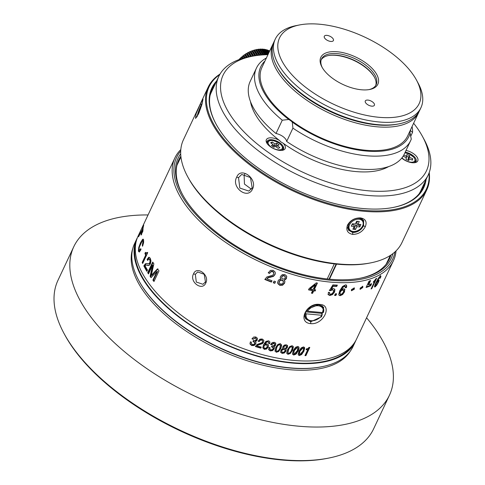<?xml version="1.0" encoding="UTF-8"?>
<svg xmlns="http://www.w3.org/2000/svg" width="485" height="485" viewBox="0 0 485 485"><rect width="100%" height="100%" fill="white"/><g stroke="black" fill="none" stroke-linecap="round" stroke-linejoin="round"><path stroke-width="0.73" d="M328.254 55.569A30.858 14.805 -154.8 0 1 336.063 55.357A30.858 14.805 -154.8 0 1 373.935 76.381A30.858 14.805 -154.8 0 1 374.505 77.333M321.209 59.794A30.191 14.477 -154.8 0 1 328.594 55.502A30.191 14.477 -154.8 0 1 336.566 55.223A30.191 14.477 -154.8 0 1 373.62 75.799A30.191 14.477 -154.8 0 1 374.341 77.03A30.191 14.477 -154.8 0 1 375.736 85.457M376.002 73.241A31.531 15.126 25.2 0 0 337.311 51.756A31.531 15.126 25.2 0 0 321.937 67.003A31.531 15.126 25.2 0 0 361.392 89.773A31.531 15.126 25.2 0 0 369.722 89.482A31.531 15.126 25.2 0 0 376.002 73.241M369.018 89.61A30.191 14.477 25.2 0 0 376.166 84.681A30.191 14.477 25.2 0 0 374.371 74.199A30.191 14.477 25.2 0 0 337.317 53.629A30.191 14.477 25.2 0 0 321.531 58.976A30.191 14.477 25.2 0 0 322.289 67.621M319.888 24.25A77.151 37.005 -154.8 0 1 414.566 76.824A77.151 37.005 -154.8 0 1 416.421 79.97A77.151 37.005 -154.8 0 1 378.815 117.279A77.151 37.005 -154.8 0 1 290.182 72.805A77.151 37.005 -154.8 0 1 299.506 24.953A77.151 37.005 -154.8 0 1 319.888 24.25M275.256 39.152L274.001 41.813A80.504 38.612 25.2 0 0 276.856 66.487L277.523 67.712A79.164 37.969 25.2 0 0 376.572 124.881A79.164 37.969 25.2 0 0 397.488 124.16L398.852 123.893A80.504 38.612 25.2 0 0 419.689 110.368L420.938 107.706A80.504 38.612 -154.8 0 1 378.84 121.959A80.504 38.612 -154.8 0 1 300.894 89.41A80.504 38.612 -154.8 0 1 275.256 39.152A80.504 38.612 -154.8 0 1 296.086 25.626L299.506 24.953M276.856 66.487A80.504 38.612 25.2 0 0 377.585 124.627A80.504 38.612 25.2 0 0 398.852 123.893M416.421 79.97L418.082 83.032A80.504 38.612 -154.8 0 1 420.938 107.706M326.932 35.375A5.032 2.413 25.2 0 0 324.301 36.266A5.032 2.413 25.2 0 0 325.902 39.406A5.032 2.413 25.2 0 0 330.776 41.437A5.032 2.413 25.2 0 0 333.407 40.546A5.032 2.413 25.2 0 0 331.807 37.406A5.032 2.413 25.2 0 0 326.932 35.375M367.927 100.086A5.032 2.413 25.2 0 0 365.296 100.977A5.032 2.413 25.2 0 0 366.896 104.117A5.032 2.413 25.2 0 0 371.765 106.154A5.032 2.413 25.2 0 0 374.396 105.263A5.032 2.413 25.2 0 0 372.795 102.123A5.032 2.413 25.2 0 0 367.927 100.086M321.919 315.292A9.391 6.578 -32.4 0 1 319.706 317.73A9.391 6.578 -32.4 0 1 316.669 319.651A9.391 6.578 -32.4 0 1 311.224 320.694A9.391 6.578 -32.4 0 1 306.296 313.843L321.919 315.292L322.234 314.941A10.064 7.051 -32.4 0 1 319.803 317.645L319.706 317.73M316.669 319.651L316.553 319.706A10.064 7.051 -32.4 0 1 310.715 320.821A10.064 7.051 -32.4 0 1 305.974 318.215A10.064 7.051 -32.4 0 1 305.459 313.383L306.296 313.843M306.714 310.721A10.064 7.051 -32.4 0 1 315.244 305.023A10.064 7.051 -32.4 0 1 322.98 307.448A10.064 7.051 -32.4 0 1 323.489 312.279L323.174 312.631L307.545 311.176L306.453 310.303M305.501 311.867L321.209 313.322A10.064 7.051 -32.4 0 0 321.713 312.492M322.234 314.941L321.209 313.322M305.095 312.813L305.459 313.383M307.545 311.176A9.391 6.578 -32.4 0 1 318.239 305.78A9.391 6.578 -32.4 0 1 323.174 312.631M216.649 80.965A117.067 56.151 25.2 0 0 215.983 123.942A117.067 56.151 25.2 0 0 218.79 128.713A117.067 56.151 25.2 0 0 362.459 208.489A117.067 56.151 25.2 0 0 393.383 207.422A117.067 56.151 25.2 0 0 426.079 179.511M429.001 173.121A120.086 57.6 -154.8 0 1 363.611 210.308A120.086 57.6 -154.8 0 1 216.243 128.476A120.086 57.6 -154.8 0 1 219.711 74.635M429.231 172.502A120.759 57.921 -154.8 0 1 426.77 189.859A120.759 57.921 -154.8 0 1 363.617 211.242A120.759 57.921 -154.8 0 1 215.425 128.955A120.759 57.921 -154.8 0 1 208.241 87.027A120.759 57.921 -154.8 0 1 220.038 74.066M208.241 87.027L183.427 139.759A120.759 57.921 25.2 0 0 187.713 176.764L188.38 177.989A119.419 57.279 25.2 0 0 191.242 182.857A119.419 57.279 25.2 0 0 337.79 264.234A119.419 57.279 25.2 0 0 369.34 263.143L370.704 262.876A120.759 57.921 25.2 0 0 401.956 242.591L426.77 189.859M187.713 176.764A120.759 57.921 25.2 0 0 190.611 181.687A120.759 57.921 25.2 0 0 338.803 263.973A120.759 57.921 25.2 0 0 370.704 262.876M352.716 234.413C358.348 234.279 362.544 231.709 365.314 226.707C367.206 221.784 365.599 218.85 360.488 217.898C354.735 217.85 350.419 220.232 347.533 225.052C345.757 230.157 347.484 233.279 352.716 234.413L352.704 232.539L348.357 230.072L348.26 224.361C350.77 220.172 354.511 218.104 359.47 218.159L363.659 220.378L363.574 225.786C361.167 230.157 357.548 232.406 352.704 232.539M236.71 177.128C230.86 187.392 247.871 200.117 252.558 188.938C257.875 178.904 240.863 166.179 236.71 177.128L238.535 177.637L241.688 174.442L250.472 177.565L252.182 187.804L248.86 191.072L239.808 188.071L238.535 177.637M198.48 113.987L201.887 104.614L203.033 99.146L200.414 103.832L196.049 113.933L195.528 118.437L198.48 113.987M244.81 174.048L244.119 175.224L244.452 184.076L251.345 189.156M362.356 219.081A9.057 6.341 -32.4 0 1 362.404 219.65M348.236 228.623A9.057 6.341 -32.4 0 1 347.666 228.283M252.558 188.938L252.182 187.804M196.801 117.049L198.165 112.526M422.005 188.156A116.4 55.83 -154.8 0 1 421.265 190.847M210.981 91.895A116.4 55.83 -154.8 0 1 212.582 89.61M215.34 83.753A116.4 55.83 25.2 0 0 212.181 88.882A116.4 55.83 25.2 0 0 216.152 124.245M393.044 207.489A116.4 55.83 25.2 0 0 422.823 187.998A116.4 55.83 25.2 0 0 424.763 182.299M201.287 106.609L201.299 105.578L198.523 112.484L198.238 113.975L199.426 111.829M198.523 112.484L198.856 112.665M199.826 109.713L200.196 109.822M200.79 108.131L200.147 108.034M356.814 226.695L359.767 226.974L360.919 224.519L357.972 224.246L359.276 221.475L356.663 221.233L355.359 224.003L352.413 223.724L351.255 226.18L354.202 226.453L352.904 229.223L355.517 229.466L356.814 226.695L355.796 225.016L359.197 225.331L359.634 224.397M359.767 226.974L359.197 225.331M353.419 228.126L354.292 228.211L355.796 225.016M354.292 228.211L355.517 229.466M354.202 226.453L354.092 224.858L351.977 224.658M357.972 224.246L356.548 223.415L357.536 221.312M260.985 55.047L257.389 49.379A23.48 16.448 147.6 0 0 256.45 49.543A83.099 50.167 -74.3 0 0 255.983 50.022A22.807 15.981 147.6 0 0 255.747 50.07A83.099 2.304 56.1 0 0 255.504 49.749A23.48 16.448 147.6 0 0 254.558 49.985A83.099 47.215 -79.7 0 0 254.14 50.47A22.807 15.981 147.6 0 0 253.904 50.537A83.099 7.463 52.6 0 0 253.613 50.258A23.48 16.448 147.6 0 0 252.667 50.561A83.099 43.911 -84.7 0 0 252.309 51.052A22.807 15.981 147.6 0 0 252.073 51.137A83.099 12.561 49 0 0 251.727 50.895A23.48 16.448 147.6 0 0 250.787 51.264A83.099 40.273 -89.4 0 0 250.484 51.762A22.807 15.981 147.6 0 0 250.254 51.865A83.099 17.563 45.4 0 0 249.86 51.665A23.48 16.448 147.6 0 0 248.938 52.095A83.099 36.32 -93.9 0 0 248.696 52.592A22.807 15.981 147.6 0 0 248.472 52.707A83.099 22.431 41.7 0 0 248.029 52.562A23.48 16.448 147.6 0 0 247.132 53.047A83.099 32.101 -98.1 0 0 246.95 53.538A22.807 15.981 147.6 0 0 246.732 53.665A83.099 27.136 37.8 0 0 246.253 53.568A23.48 16.448 147.6 0 0 245.386 54.114A83.099 27.633 -102.1 0 0 245.264 54.593A22.807 15.981 147.6 0 0 245.052 54.732A83.099 31.628 33.8 0 0 244.537 54.684A23.48 16.448 147.6 0 0 243.7 55.278A83.099 22.953 -106 0 0 243.646 55.745A22.807 15.981 147.6 0 0 243.44 55.896A83.099 35.878 29.6 0 0 242.894 55.902A23.48 16.448 147.6 0 0 242.106 56.545A83.099 18.103 -109.7 0 0 242.106 56.987A22.807 15.981 147.6 0 0 241.918 57.151A83.099 39.855 25.2 0 0 241.342 57.206A23.48 16.448 147.6 0 0 240.602 57.891A83.099 13.107 -113.3 0 0 240.663 58.309A22.807 15.981 147.6 0 0 240.487 58.485A83.099 43.529 20.5 0 0 239.887 58.594A23.48 16.448 147.6 0 0 239.202 59.316A83.099 8.021 -116.9 0 0 239.269 59.528M262.9 54.902L259.257 49.149A23.48 16.448 147.6 0 0 258.329 49.246A83.099 52.732 -68.7 0 0 257.808 49.7A22.807 15.981 147.6 0 0 257.614 49.731M264.719 54.799L261.082 49.058A23.48 16.448 147.6 0 0 260.172 49.088A83.099 54.896 -62.6 0 0 259.608 49.525A22.807 15.981 147.6 0 0 259.499 49.531M266.417 54.732L262.858 49.112A23.48 16.448 147.6 0 0 261.979 49.07A83.099 56.642 -56.2 0 0 261.373 49.482A22.807 15.981 147.6 0 0 261.348 49.482M240.257 59.182L239.887 58.594M240.487 58.485L240.809 59M241.051 58.921L240.663 58.309M240.602 57.891L241.215 58.867M242.197 58.558L241.342 57.206M241.918 57.151L242.712 58.406M242.961 58.333L242.106 56.987M242.106 56.545L243.197 58.267M244.216 57.988L242.894 55.902M243.44 55.896L244.689 57.86M244.943 57.8L243.646 55.745M243.7 55.278L245.246 57.721M246.295 57.466L244.537 54.684M245.052 54.732L246.719 57.369M246.986 57.309L245.264 54.593M245.386 54.114L247.356 57.23M248.429 57.006L246.253 53.568M246.732 53.665L248.799 56.933M249.066 56.878L246.95 53.538M247.132 53.047L249.508 56.794M250.581 56.581L248.029 52.562M248.472 52.707L250.884 56.521M251.151 56.472L248.696 52.592M248.938 52.095L251.648 56.375M252.709 56.169L249.86 51.665M250.254 51.865L252.952 56.121M253.218 56.072L250.484 51.762M250.787 51.264L253.77 55.975M254.831 55.799L251.727 50.895M252.073 51.137L255.007 55.769M255.268 55.733L252.309 51.052M252.667 50.561L255.886 55.636M256.929 55.49L253.613 50.258M253.904 50.537L257.032 55.478M257.292 55.442L254.14 50.47M254.558 49.985L257.965 55.363M258.984 55.242L255.504 49.749M255.747 50.07L259.02 55.242M259.269 55.211L255.983 50.022M256.45 49.543L259.99 55.138M261.185 55.029L257.808 49.7M258.329 49.246L261.955 54.969M263.009 54.896L259.608 49.525M260.172 49.088L263.822 54.847M264.737 54.799L261.373 49.482M261.979 49.07L265.586 54.763M267.956 54.653L264.574 49.306A23.48 16.448 147.6 0 0 263.725 49.191A83.099 57.957 -49.5 0 0 263.131 49.543M268.569 53.362L266.21 49.646A23.48 16.448 147.6 0 0 265.404 49.458A83.099 58.831 -42.6 0 0 264.852 49.743M269.096 52.228L267.762 50.119A23.48 16.448 147.6 0 0 266.999 49.864A83.099 59.255 -35.5 0 0 266.495 50.088M269.551 51.271L269.211 50.731A23.48 16.448 147.6 0 0 268.502 50.41A83.099 59.231 -28.4 0 0 268.047 50.573M263.725 49.191L267.217 54.708M265.404 49.458L268.272 53.987M266.999 49.864L268.842 52.774M268.502 50.41L269.333 51.725M401.75 158.086A10.397 4.989 25.2 0 0 415.087 162.633A10.397 4.989 25.2 0 0 417.967 160.299A10.397 4.989 25.2 0 0 417.161 157.273A10.397 4.989 25.2 0 0 406.024 150.429M414.342 162.736A9.057 4.347 25.2 0 0 416.063 161.378A9.057 4.347 25.2 0 0 416.227 160.868A9.057 4.347 25.2 0 0 415.524 158.231A9.057 4.347 25.2 0 0 405.211 152.163M283.088 143.166L281.082 142.05L279.366 140.389A10.397 4.989 25.2 0 0 269.036 137.964A10.397 4.989 25.2 0 0 266.72 142.893A10.397 4.989 25.2 0 0 270.133 146.561A10.397 4.989 25.2 0 0 282.482 150.308A10.397 4.989 25.2 0 0 284.549 144.948A10.397 4.989 25.2 0 0 283.088 143.166A80.504 38.612 25.2 0 0 355.517 171.532A80.504 38.612 25.2 0 0 388.624 166.591M281.736 150.417A9.057 4.347 25.2 0 0 283.458 149.059A9.057 4.347 25.2 0 0 282.919 145.912A9.057 4.347 25.2 0 0 280.16 143.087A9.057 4.347 25.2 0 0 267.065 141.341A9.057 4.347 25.2 0 0 267.114 143.536M419.119 193.812A115.727 55.508 25.2 0 0 420.713 190.908L428.231 174.933A115.727 55.508 -154.8 0 1 367.715 195.425A115.727 55.508 -154.8 0 1 255.668 148.634A115.727 55.508 -154.8 0 1 218.808 76.381A115.727 55.508 -154.8 0 1 248.75 56.945L252.176 56.272A112.374 53.896 -154.8 0 1 267.938 54.69M413.626 123.245A112.374 53.896 -154.8 0 1 419.761 131.823A112.374 53.896 -154.8 0 1 422.459 136.4A112.374 53.896 -154.8 0 1 367.685 190.738A112.374 53.896 -154.8 0 1 238.59 125.967A112.374 53.896 -154.8 0 1 252.176 56.272M410.656 129.562A81.85 39.255 -154.8 0 1 410.528 130.792A9.057 4.347 25.2 0 0 410.201 131.296A9.057 4.347 25.2 0 0 410.037 131.805A9.057 4.347 25.2 0 0 410.098 133.035L411.268 139.134A85.202 40.867 -154.8 0 1 410.637 140.626A85.202 40.867 -154.8 0 1 292.922 128.137L292.273 122.087A9.057 4.347 25.2 0 0 290.691 120.716A9.057 4.347 25.2 0 0 288.775 119.48L282.27 120.201L276.007 133.52A9.057 4.347 -154.8 0 1 283.167 136.691A9.057 4.347 -154.8 0 1 286.659 141.456A85.202 40.867 25.2 0 0 404.369 153.945L410.637 140.626M282.27 120.201A85.202 40.867 -154.8 0 1 256.45 68.076A85.202 40.867 -154.8 0 1 266.398 57.97M256.45 68.076L250.187 81.389A85.202 40.867 25.2 0 0 276.007 133.52M292.922 128.137L286.659 141.456M288.775 119.48A81.85 39.255 -154.8 0 1 264.968 61.007M410.098 133.035A81.85 39.255 -154.8 0 1 292.273 122.087M273 43.941L261.955 67.409A80.504 38.612 25.2 0 0 266.744 95.363A80.504 38.612 25.2 0 0 342.337 145.706A80.504 38.612 25.2 0 0 407.642 135.964L418.682 112.496A80.504 38.612 -154.8 0 1 353.383 122.238A80.504 38.612 -154.8 0 1 277.79 71.895A80.504 38.612 -154.8 0 1 273 43.941A80.504 38.612 -154.8 0 1 273.534 42.892M412.086 126.524A85.202 40.867 -154.8 0 1 412.565 132.308L410.528 130.792M412.565 132.308L410.607 136.479M250.478 101.583A80.504 38.612 25.2 0 0 279.366 140.389M422.459 136.4L424.12 139.462A115.727 55.508 -154.8 0 1 428.231 174.933M218.808 76.381L211.284 92.362A115.727 55.508 25.2 0 0 210.066 95.442M398.161 124.021A79.164 37.969 -154.8 0 1 279.421 70.937M419.149 111.417A80.504 38.612 -154.8 0 1 418.682 112.496M334.317 263.87L327.217 278.954M329.479 279.184L336.572 264.113M390.358 255.419L386.108 264.258M336.141 264.07L329.048 279.148M277.262 145.706L279.148 144.894L276.82 143.16L274.934 143.972L272.309 142.014L270.636 142.736L273.261 144.694L271.376 145.506L273.704 147.24L275.589 146.428L278.214 148.386L279.887 147.664L277.262 145.706L276.123 146.828M277.311 145.682L276.474 145.057L276.82 143.16M273.261 144.694L273.207 146.47L272.861 146.615M272.309 142.014L271.485 143.372M274.934 143.972L274.298 145.997L273.243 145.215M276.474 145.057L274.298 145.997M403.12 156.206L406.297 157.698L405.975 159.377L408.831 160.523L409.152 158.837L412.371 160.129L412.656 158.631L409.437 157.346L409.758 155.661L406.903 154.521L406.582 156.206L403.787 155.085M406.582 156.206L406.224 158.237M409.758 155.661L408.509 157.061L406.648 156.315L406.278 158.262M406.648 156.315L406.903 154.521M409.437 157.346L408.14 159.007L408.509 157.061M408.728 159.244L408.14 159.007M412.062 160.001L412.656 158.631M409.152 158.837L407.915 160.153M406.297 157.698L406.06 159.413M73.775 246.726L57.982 280.281A174.43 83.662 25.2 0 0 64.178 333.741L64.838 334.965A173.084 83.02 25.2 0 0 281.409 459.968A173.084 83.02 25.2 0 0 327.132 458.392L328.497 458.119A174.43 83.662 25.2 0 0 373.638 428.819L389.425 395.263A174.43 83.662 -154.8 0 1 298.208 426.157A174.43 83.662 -154.8 0 1 84.147 307.296A174.43 83.662 -154.8 0 1 73.775 246.726A174.43 83.662 -154.8 0 1 148.04 214.952M64.178 333.741A174.43 83.662 25.2 0 0 282.422 459.713A174.43 83.662 25.2 0 0 328.497 458.119M366.569 317.784A174.43 83.662 -154.8 0 1 379.052 334.692A174.43 83.662 -154.8 0 1 389.425 395.263M350.34 351.067A120.425 57.757 -154.8 0 1 251.133 361.968A120.425 57.757 -154.8 0 1 141.08 287.569A120.425 57.757 -154.8 0 1 132.738 248.672M419.64 193.169A115.727 55.508 25.2 0 0 419.962 192.509L420.21 191.975A115.727 55.508 -154.8 0 1 419.555 193.272M210.205 94.757A115.727 55.508 -154.8 0 1 210.787 93.429L210.532 93.963A115.727 55.508 25.2 0 0 210.235 94.63M210.787 93.429A115.727 55.508 -154.8 0 1 211.042 92.896M420.453 191.442A115.727 55.508 -154.8 0 1 420.21 191.975M136.806 238.826L134.551 243.622A120.759 57.921 25.2 0 0 138.837 280.633L139.171 281.245A120.086 57.6 25.2 0 0 289.424 367.969A120.086 57.6 25.2 0 0 321.149 366.878L321.828 366.739A120.759 57.921 25.2 0 0 353.08 346.454L355.335 341.664A120.759 57.921 -154.8 0 1 292.182 363.047A120.759 57.921 -154.8 0 1 175.267 314.225A120.759 57.921 -154.8 0 1 136.806 238.826A120.759 57.921 -154.8 0 1 137.467 237.517M138.837 280.633A120.759 57.921 25.2 0 0 289.927 367.842A120.759 57.921 25.2 0 0 321.828 366.739M355.923 340.312A120.759 57.921 -154.8 0 1 355.335 341.664M135.733 243.676A120.086 57.6 25.2 0 0 144.554 280.815A120.086 57.6 25.2 0 0 252.649 354.499A120.086 57.6 25.2 0 0 352.28 345.575M143.881 223.834L143.863 223.827A120.759 57.921 -154.8 0 1 144.003 223.524L138.055 236.165A120.759 57.921 25.2 0 0 176.522 311.558A120.759 57.921 25.2 0 0 293.437 360.385A120.759 57.921 25.2 0 0 356.59 338.997L393.432 260.7A120.759 57.921 -154.8 0 1 330.285 282.088A120.759 57.921 -154.8 0 1 213.364 233.261A120.759 57.921 -154.8 0 1 174.903 157.867A120.759 57.921 -154.8 0 1 180.808 149.586M319.754 304.459C306.465 302.228 296.887 322.567 310.733 323.634C323.507 325.047 333.086 304.707 319.754 304.459L318.742 304.713L323.695 307.326L321.561 316.753L310.721 321.755L305.562 318.809L304.756 314.025L307.496 309.072L318.742 304.713M296.032 354.123L298.275 350.831L299.039 348.479L298.833 347.011L297.802 346.429L295.51 347.321L293.334 350.449L292.485 353.717L292.697 354.414L293.758 355.026L296.032 354.123L295.777 353.723L293.51 354.626L292.594 354.202M269.539 273.394A120.759 57.921 -154.8 0 1 268.229 272.861L270.436 270.357L273.243 270.345L275.134 272.061L275.316 273.407L274.94 274.668L273.413 276.414L267.999 277.832L266.841 278.742A120.759 57.921 25.2 0 0 272.03 280.773L271.418 282.076A120.759 57.921 -154.8 0 1 264.822 279.469L266.817 277.002L272.649 275.274L273.607 274.189L273.77 272.346L272.703 271.327L271.024 271.394L269.539 273.394L270.963 271.721L272.649 271.655L273.722 272.673L273.819 273.516M274.073 281.1L273.291 282.773A120.759 57.921 -154.8 0 0 274.765 283.313L275.547 281.639A120.759 57.921 -154.8 0 1 274.073 281.1M279.087 279.627L278.008 281.009L277.838 283.634L279.784 285.325L282.561 285.222L284.562 283.21L284.895 281.561L284.155 280.142L285.58 279.554L286.489 278.335L286.623 276.056L284.84 274.577L282.331 274.613L280.572 276.347L280.245 277.747L280.809 279.02L279.087 279.627M317.402 283.058A120.759 57.921 -154.8 0 1 316.275 282.87L309.139 288.563L308.521 289.872A120.759 57.921 -154.8 0 0 312.625 290.624L311.431 293.164A120.759 57.921 -154.8 0 0 312.558 293.352L313.753 290.812A120.759 57.921 -154.8 0 0 315.123 291.03L315.662 289.878A120.759 57.921 -154.8 0 1 314.298 289.654L317.402 283.058M205.804 282.991C209.987 275.207 196.752 265.356 193.539 273.849C189.035 281.773 202.263 291.624 205.804 282.991L205.446 281.876L203.003 284.289L196.31 282.058L195.34 274.34L197.686 271.97L204.215 274.274L205.446 281.876M143.863 223.827L140.426 231.139A120.759 57.921 -154.8 0 0 140.147 231.769L144.991 221.475A120.759 57.921 -154.8 0 1 145.203 220.984L144.894 221.669M144.003 223.524A120.759 57.921 -154.8 0 1 144.378 222.76L174.903 157.867M139.953 232.764A120.759 57.921 -154.8 0 1 140.195 232.024L139.407 233.697A120.759 57.921 -154.8 0 0 139.165 234.431L139.953 232.764M143.718 225.137A120.759 57.921 25.2 0 0 142.99 228.665L138.534 236.813A120.759 57.921 -154.8 0 1 138.71 236.08L142.499 229.193A120.759 57.921 -154.8 0 1 143.105 226.44L143.718 225.137M142.96 229.987A120.759 57.921 -154.8 0 1 143.045 229.205L141.19 233.23A120.759 57.921 -154.8 0 0 141.135 233.77L142.96 229.987M142.875 231.242A120.759 57.921 -154.8 0 1 142.923 230.448L141.074 234.473A120.759 57.921 -154.8 0 0 141.044 235.025L142.875 231.242M142.069 241.124L143.19 239.56L142.572 239.372L143.178 239.117L143.639 239.966L143.566 242.833L142.548 246.271A120.759 57.921 -154.8 0 1 142.323 245.325L142.996 241.318L142.208 240.972L143.305 240.93M142.572 239.372L140.517 242.749L138.752 247.459L138.401 251.036L138.898 251.842L139.759 251.394L140.989 249.581A120.759 57.921 -154.8 0 1 140.765 248.641L139.589 250.151L139.037 249.654L139.322 247.083L142.208 240.972M140.201 250.321L139.347 250.187L140.201 250.321L140.965 249.484M142.942 262.876A120.086 57.6 -154.8 0 1 142.808 262.579L146.246 255.268L145.652 255.158L142.208 262.47A120.759 57.921 -154.8 0 0 142.657 263.47L147.501 253.182A120.759 57.921 -154.8 0 1 147.149 252.4L146.167 253.255L146.828 253.37L147.743 252.509M146.828 253.37L145.439 252.358L144.93 253.449A120.759 57.921 -154.8 0 0 145.652 255.158M149.635 259.038L148.762 258.996L147.64 260.451A120.759 57.921 -154.8 0 1 147.094 259.396L148.798 257.232L150.283 258.196L150.993 260.936L150.368 263.943L149.131 265.41L146.949 265.143M148.762 258.996L149.677 259.511L150.059 261.112L149.689 262.858L148.919 263.767L145.421 263.713L143.839 265.907A120.759 57.921 -154.8 0 0 146.864 271.345L147.476 270.042A120.759 57.921 25.2 0 1 145.033 265.738L145.839 265.077M152.569 265.265L148.495 273.928A120.759 57.921 -154.8 0 1 147.701 272.691L152.714 262.039A120.759 57.921 25.2 0 0 153.866 263.822L151.29 275.413L157.461 268.89A120.759 57.921 25.2 0 0 158.989 270.866L153.975 281.518A120.759 57.921 -154.8 0 1 152.902 280.136L156.988 271.448L151.035 277.62A120.759 57.921 -154.8 0 1 150.107 276.317L152.569 265.265L153.133 265.313L150.659 276.347L150.107 276.317M256.08 339.415L256.141 338.342L256.098 339.767L255.213 340.603L253.503 340.385L253.018 341.428L254.746 342.665L254.661 343.55L253.703 344.489L252.309 344.538L251.23 343.216L251.454 342.192A120.759 57.921 -154.8 0 1 250.363 341.816L250.108 344.162L251.751 345.556L254.128 345.502L255.747 343.883L256.019 342.695L255.213 341.41L256.456 341.034L257.226 340.027L257.329 338.178L255.856 336.978L253.679 337.039L251.97 338.882A120.759 57.921 -154.8 0 0 253.055 339.257L255.346 338.015L256.238 338.724L255.334 337.663L253.055 339.257M254.637 343.198L254.255 341.652L253.006 341.076M259.202 341.573A120.759 57.921 -154.8 0 1 258.123 341.234L259.905 339.173L262.191 338.997L263.731 340.215L263.579 342.24L262.355 343.677L257.971 345.09L257.038 345.86A120.759 57.921 25.2 0 0 261.257 347.127L260.766 348.169A120.759 57.921 -154.8 0 1 255.395 346.539L257.008 344.52L261.73 342.84L262.506 341.949L262.537 340.409L261.67 339.682L260.306 339.833L259.202 341.573L260.342 340.197L261.718 340.046L262.591 340.773L262.537 340.409M263.87 340.682L263.731 340.215M269.805 341.87L269.66 343.677A120.759 57.921 -154.8 0 1 268.611 343.398L268.563 342.167L267.811 341.446L266.92 341.507L264.664 343.932L264.737 344.301L266.992 341.876L267.89 341.822L268.648 342.543M269.66 343.677L269.896 342.246L269.466 341.343L268.496 340.809L265.889 341.428L263.525 344.702L262.84 347.812L264.313 349.37L266.55 349.03L268.217 347.09L268.435 345.065L267.047 343.865L264.737 344.301M274.516 343.544L274.558 344.962L273.692 345.835L272.049 345.787L271.558 346.824L273.207 347.854L273.103 348.709L272.17 349.697L270.83 349.873L269.854 349.073L270.042 347.696A120.759 57.921 -154.8 0 1 268.993 347.436L268.708 349.709L270.266 350.897L272.558 350.625L274.146 348.933L274.364 347.412L273.673 346.611L274.88 346.138L275.638 345.108L275.771 343.325L274.371 342.313L272.273 342.568L270.594 344.483A120.759 57.921 -154.8 0 0 271.636 344.744L273.861 343.35L274.68 344.035L273.746 342.968L271.533 344.368L271.636 344.744M271.448 346.448L272.637 346.884L273.207 347.854M274.928 350.734L276.28 352.249L278.639 351.54L280.912 348.321L281.664 345.144L280.33 343.653L277.96 344.338L275.747 347.399L275.043 351.219M285.95 349.352L286.18 349.988L285.635 349.018L287.453 347.399L287.593 345.684L286.247 344.786L284.307 345.108L282.925 346.605L282.658 347.684L283.076 348.57L281.736 349.218L280.882 350.376L280.718 352.353L282.197 353.389L284.337 352.989L285.901 351.255L286.065 349.546M282.658 347.684L283.076 348.57L282.682 347.909M289.745 346.539L287.556 349.643L286.72 352.934L286.908 353.589L288.017 354.311L290.321 353.474L292.576 350.206L293.346 347.078L293.146 346.399L292.067 345.714L289.745 346.539M396.051 250.872A120.759 57.921 -154.8 0 1 393.432 260.7M370.673 285.792A120.759 57.921 -154.8 0 1 366.078 287.49L369.085 281.094A120.759 57.921 -154.8 0 0 370.661 280.566L368.655 284.828A120.759 57.921 25.2 0 0 371.68 283.664L370.673 285.792L370.176 285.416L370.837 284.01M374.499 281.664L371.061 288.975A120.759 57.921 -154.8 0 0 371.795 288.617L376.639 278.323A120.759 57.921 -154.8 0 1 376.063 278.608L373.201 282.27A120.759 57.921 -154.8 0 0 374.499 281.664L373.983 281.294A120.086 57.6 -154.8 0 1 373.565 281.494M379.955 277.735L380.367 278.002L380.913 276.505L380.858 275.941L380.325 276.074L378.318 278.348L375.796 282.967L374.529 286.356L375.184 286.877L376.821 285.089L378.47 282.167L379.161 280.124L378.518 279.906L376.766 281.809L378.991 278.063L379.931 277.347L379.343 276.971M380.84 275.929L380.325 276.074M380.367 278.002A120.759 57.921 -154.8 0 1 379.725 278.438L379.209 277.135M378.682 279.809L379.161 280.124L378.518 279.906M374.626 287.005L375.184 286.877L374.505 286.593M336.869 285.095L336.438 286.004L336.742 286.411L337.354 285.113A120.759 57.921 25.2 0 1 332.904 284.883L329.515 290.515L330.467 290.673L332.528 289.83L333.571 290.473L333.353 292.091L332.086 293.68L330.509 294.213L329.582 293.807L329.558 292.425A120.759 57.921 -154.8 0 1 328.369 292.34L328.327 294.795M336.742 286.411A120.759 57.921 -154.8 0 1 333.14 286.241L331.394 289.108L333.341 288.539L334.717 289.181M328.23 294.631L329.855 295.51L332.522 294.595L334.571 291.994L334.911 289.533L334.614 289.127L334.268 291.588L332.225 294.183L329.57 295.104L327.951 294.225M330.467 290.673L330.188 290.266L332.237 289.424L333.571 290.473M336.645 293.807A120.759 57.921 -154.8 0 1 335.377 293.789L334.589 295.462A120.759 57.921 -154.8 0 0 335.862 295.48L336.645 293.807M346.029 284.774L346.399 285.616L346.017 287.259L346.375 287.666L346.757 286.023L346.381 285.18L345.399 284.913L342.555 286.435L339.749 290.788L338.748 294.431L339.045 295.25L340.197 295.668L342.604 294.559L344.538 291.885L344.708 289.133M346.375 287.666A120.759 57.921 -154.8 0 1 345.29 287.714L344.914 286.017L343.362 286.168L340.743 289.557L341.076 289.963L343.701 286.574L345.265 286.429M344.508 288.951L344.95 289.594L343.586 288.739L341.076 289.963M362.768 287.52L362.81 286.32L360.185 288.132L360.155 289.339L362.768 287.52L362.313 287.126L360.003 289.066M354.341 289.175L354.347 287.938L351.486 289.533L351.492 290.776L354.341 289.175L353.929 288.769L351.34 290.527M301.191 347.884L299.021 351.043L298.166 354.28L298.396 355.008L299.409 355.523L301.652 354.553L303.889 351.231L304.677 348.157L304.435 347.418L303.452 346.927L301.191 347.884M307.963 348.515L306.471 348.836L306.059 349.709A120.759 57.921 -154.8 0 0 307.708 349.77L304.956 355.614A120.759 57.921 -154.8 0 0 305.908 355.644L309.782 347.412A120.759 57.921 -154.8 0 1 309.042 347.387L307.963 348.515M322.464 306.017A10.737 7.518 -32.4 0 1 322.586 306.823M305.58 317.596A10.737 7.518 -32.4 0 1 304.816 317.075M180.856 156.176A116.4 55.83 25.2 0 0 178.85 159.723A116.4 55.83 25.2 0 0 182.651 194.782M180.693 153.739A117.74 56.472 25.2 0 0 182.318 194.17A117.74 56.472 25.2 0 0 185.143 198.971A117.74 56.472 25.2 0 0 360.737 278.129A117.74 56.472 25.2 0 0 392.917 253.606M394.972 251.891A119.419 57.279 -154.8 0 1 330.273 280.209A119.419 57.279 -154.8 0 1 209.211 227.404A119.419 57.279 -154.8 0 1 180.711 151.065M360.046 278.257A116.4 55.83 25.2 0 0 389.485 258.844A116.4 55.83 25.2 0 0 390.94 255.031M298.687 346.824L298.784 348.072L298.014 350.425L295.777 353.723M297.875 347.793L297.287 350.764L294.25 353.989L293.661 353.65L294.316 350.57L297.311 347.472L297.875 347.793L297.069 347.066L294.08 350.17L293.57 353.419M366.381 286.841A120.086 57.6 25.2 0 0 370.176 285.416M369.867 280.839L368.17 284.44L368.655 284.828M371.371 288.314L371.795 288.617M375.135 280.039L374.402 281.597M380.313 275.583L379.822 277.65M376.457 281.603L376.766 281.809M378.609 279.851L378.179 281.239M375.554 285.689L374.644 286.514M377.663 281.076L377.275 280.906M374.814 285.034L375.226 285.228M376.803 282.306L377.815 281.264L378.203 281.427L377.748 282.767L376.742 284.531L375.766 285.592L375.348 285.398L376.803 282.306L376.281 281.955M375.766 285.592L374.887 285.089M377.397 280.985L378.203 281.427M330.188 290.266L329.242 290.109M333.14 286.241L332.855 285.835A120.086 57.6 25.2 0 0 336.438 286.004M332.855 285.835L331.116 288.702L331.394 289.108M329.182 292.4L329.582 293.807M336.135 293.801L335.541 295.068L335.862 295.48M335.541 295.068A120.086 57.6 -154.8 0 1 334.777 295.062M346.017 287.259A120.086 57.6 -154.8 0 1 345.393 287.29M344.599 289.187L344.18 291.479L342.246 294.146L339.852 295.256L338.906 295.019M343.307 290.2L342.483 289.642L341.01 290.266L339.858 291.788L339.555 293.352L340.052 294.104L340.191 292.2L341.349 290.673L342.828 290.048L343.659 290.606L343.374 292.097L342.192 293.71L340.767 294.365L339.555 293.352M343.15 289.878L343.659 290.606M362.507 286.211L362.313 287.126M354.086 287.787L353.929 288.769M304.271 347.236L303.598 350.825L301.367 354.147L299.13 355.117L298.281 354.79M303.216 347.83L302.688 347.563L299.724 350.722L299.069 353.795L299.336 354.202L299.991 351.128L302.961 347.969L303.495 348.236L303.216 347.83M302.688 347.563L303.64 348.854L302.919 351.201L299.9 354.486L299.336 354.202M309.278 347.399L305.592 355.232L305.908 355.644M305.592 355.232A120.086 57.6 -154.8 0 1 305.144 355.22M306.241 349.321A120.086 57.6 -154.8 0 0 307.405 349.358L307.708 349.77M269.605 273.073A120.086 57.6 -154.8 0 1 268.369 272.57M275.328 273.243L274.977 274.334L273.449 276.08L268.06 277.511L266.841 278.742M271.933 280.736L271.418 282.076M264.968 279.178A120.086 57.6 25.2 0 0 271.454 281.743M275.425 281.597L274.765 283.313M274.783 282.973A120.086 57.6 -154.8 0 1 273.431 282.476M284.871 281.209L284.531 282.852L282.537 284.865L279.772 284.974L277.838 283.288L277.632 282.337M280.251 277.402L280.809 279.02M286.793 276.65L285.556 279.202L284.155 280.142M285.295 276.971L284.21 275.529L282.822 275.559L281.827 276.589L281.755 277.875M281.761 278.22L281.833 276.935L282.828 275.904L284.222 275.874L285.216 276.711L285.113 278.02L284.125 279.002L282.749 279.008L281.761 278.22L281.646 277.529M283.428 281.658L283.288 280.918L282.137 279.966L280.5 279.978L279.324 281.136L279.117 282.203M285.198 276.359L285.295 276.789M283.288 280.918L283.24 282.785L282.088 283.949L280.397 284.022L279.214 282.985L279.324 281.482L280.5 280.324L282.149 280.312L283.434 281.476M317.051 283.004L314.104 289.26L314.298 289.654M315.305 289.818L315.123 291.03M314.923 290.636A120.086 57.6 -154.8 0 1 313.559 290.418L313.753 290.812M313.559 290.418L312.364 292.958L312.558 293.352M312.364 292.958A120.086 57.6 -154.8 0 1 311.588 292.825M308.678 289.545A120.086 57.6 25.2 0 0 312.437 290.23L312.625 290.624M315.335 284.859L315.153 284.465L310.097 288.551L310.267 288.945L315.335 284.859L313.171 289.466A120.759 57.921 25.2 0 1 310.267 288.945M141.814 233.467L141.19 233.23M141.699 234.704L141.074 234.473M142.863 245.471L142.323 245.325M143.669 242.094L143.615 241.494L142.826 241.154M139.516 252.012L139.019 251.212L139.007 249.448M145.809 252.976L145.53 253.57L144.93 253.449M142.808 262.579L142.208 262.47M145.53 253.57A120.086 57.6 25.2 0 0 146.246 255.268M147.913 259.93A120.086 57.6 -154.8 0 1 147.682 259.487L147.094 259.396M147.682 259.487L149.38 257.317M148.434 265.544L146.422 265.156M143.839 265.907L144.427 265.998A120.086 57.6 25.2 0 0 147.1 270.842M144.427 265.998L146.003 263.804L147.058 263.519M148.264 263.834L149.495 263.834L150.265 262.925L150.641 261.179L150.259 259.59L149.344 259.075M148.719 273.455A120.086 57.6 -154.8 0 1 148.264 272.746L147.701 272.691M148.264 272.746L153.054 262.573M158.007 268.902L151.841 275.444L151.29 275.413M154.169 281.094A120.086 57.6 -154.8 0 1 153.436 280.148L152.902 280.136M153.436 280.148L157.528 271.461L156.988 271.448M151.332 277.299A120.086 57.6 -154.8 0 1 150.659 276.347M251.339 342.149L251.236 343.041M253.055 338.912A120.086 57.6 -154.8 0 1 252.109 338.585M257.468 338.633L256.432 340.682L255.195 341.058L255.213 341.41M255.995 342.513L255.722 343.525L254.104 345.144L251.739 345.205L250.108 343.816L249.981 343.204M259.16 341.21A120.086 57.6 -154.8 0 1 258.275 340.937M263.834 340.5L263.519 341.876L262.294 343.313L257.935 344.732L257.038 345.86M261.051 347.066L260.766 348.169M255.553 346.241A120.086 57.6 25.2 0 0 260.706 347.806M269.569 343.301A120.086 57.6 -154.8 0 1 268.672 343.065M268.344 344.689L268.12 346.714L266.459 348.654L264.234 349L262.767 347.442M266.332 344.495L264.974 344.665L263.979 345.763L263.846 347.369L264.052 346.132L265.046 345.035L266.417 344.871L267.29 345.744L266.417 344.871M267.168 345.259L267.108 346.951L266.089 348.115L264.762 348.315L263.876 347.502M269.818 347.642L269.818 348.873M271.533 344.368A120.086 57.6 -154.8 0 1 270.745 344.168M275.65 342.943L275.51 344.726L274.759 345.757L273.558 346.229L273.673 346.611M274.286 347.224L274.019 348.545L272.437 350.243L270.157 350.516L268.605 349.327M281.506 344.756L280.748 347.933L278.481 351.152L276.135 351.861L274.983 351.025M280.403 345.041L279.881 348.145C279.16 350.049 278.129 351.067 276.771 351.207L276.086 350.649L276.777 347.63C277.469 345.787 278.493 344.805 279.839 344.689L280.585 345.738M280.427 345.35L279.693 344.301C278.348 344.417 277.335 345.399 276.638 347.242L276.032 350.443M287.405 345.29L287.259 347.005L285.447 348.624L285.635 349.018M285.992 349.594L285.701 350.861L284.143 352.595L282.021 352.995L280.548 351.958M284.798 349.594L283.913 348.982L282.646 349.182L281.724 350.182L281.67 351.431M284.792 349.576L284.98 349.976L284.792 349.576M286.502 346.338L286.405 347.327L285.629 348.169L284.568 348.333L283.822 347.86L283.895 346.896L284.671 346.011L285.75 345.829L286.502 346.338L285.568 345.435L284.501 345.623L283.719 346.502L283.767 347.751M283.822 347.86L283.646 347.472M281.894 350.576L282.822 349.576L284.089 349.376L284.968 349.958L284.895 351.091L283.992 352.098L282.688 352.346L281.791 351.71L281.724 350.182M293.019 346.211L292.346 349.806L290.097 353.074L287.805 353.917L286.817 353.377M292.285 347.727L291.576 350.103C290.848 351.995 289.83 353.05 288.508 353.274L287.89 352.874L288.557 349.806C289.254 347.969 290.26 346.951 291.576 346.757L292.285 347.727L292.164 347.133L291.364 346.357C290.054 346.557 289.054 347.569 288.351 349.406L287.811 352.656M365.314 226.707L363.574 225.786M360.488 217.898L359.47 218.159M347.533 225.052L348.26 224.361M200.414 103.832L201.511 105.027M197.304 116.242A7.718 0.831 111.8 0 1 200.972 105.512A7.718 0.831 111.8 0 1 202.354 102.887M347.581 227.592L348.745 229.429A8.384 5.875 -32.4 0 1 348.745 224.288A8.384 5.875 -32.4 0 1 355.826 218.589A8.384 5.875 -32.4 0 1 362.919 220.457L361.871 218.808M349.564 224.743A7.718 5.402 -32.4 0 1 358.973 219.226A7.718 5.402 -32.4 0 1 362.61 225.955A7.718 5.402 -32.4 0 1 353.207 231.472A7.718 5.402 -32.4 0 1 349.564 224.743M282.149 150.253L282.597 149.301A8.384 4.019 -154.8 0 1 281.318 150.447M267.362 143.875A8.384 4.019 -154.8 0 1 267.423 142.16L266.974 143.111M271.085 147.003A7.718 3.698 -154.8 0 1 269.448 140.868A7.718 3.698 -154.8 0 1 279.433 143.396A7.718 3.698 -154.8 0 1 281.076 149.532A7.718 3.698 -154.8 0 1 271.085 147.003M415.36 161.153A8.384 4.019 -154.8 0 1 415.202 161.626A8.384 4.019 -154.8 0 1 413.923 162.766M404.878 152.866A7.718 3.698 -154.8 0 1 412.026 155.703A7.718 3.698 -154.8 0 1 414.99 160.371A7.718 3.698 -154.8 0 1 409.673 162.002A7.718 3.698 -154.8 0 1 401.998 157.783M310.733 323.634L310.721 321.755M195.34 274.34L193.539 273.849M296.729 353.395L296.468 352.989M298.014 350.425L298.275 350.831M293.51 354.626L293.758 355.026M298.802 347.321L299.057 347.727M298.784 348.072L299.039 348.479M294.08 350.17L294.316 350.57M297.069 347.066L297.311 347.472M380.367 276.153L380.913 276.505M378.664 277.838L378.991 278.063M378.094 281.924L378.47 282.167M376.493 284.877L376.821 285.089M375.445 283.731L375.82 283.986M334.268 291.588L334.571 291.994M332.225 294.183L332.522 294.595M329.57 295.104L329.855 295.51M332.237 289.424L332.528 289.83M346.399 285.616L346.757 286.023M344.32 285.81L344.665 286.223M343.362 286.168L343.701 286.574M342.301 287.138L342.64 287.544M344.18 291.479L344.538 291.885M342.246 294.146L342.604 294.559M339.852 295.256L340.197 295.668M341.01 290.266L341.349 290.673M342.483 289.642L342.828 290.048M339.858 291.788L340.191 292.2M304.392 347.745L304.677 348.157M303.598 350.825L303.889 351.231M301.367 354.147L301.652 354.553M299.13 355.117L299.409 355.523M299.724 350.722L299.991 351.128M271.024 271.394L270.963 271.721M274.977 274.334L274.94 274.668M273.449 276.08L273.413 276.414M270.654 276.929L270.6 277.256M268.06 277.511L267.999 277.832M273.77 272.346L273.722 272.673M272.703 271.327L272.649 271.655M277.838 283.288L277.838 283.634M286.465 277.978L286.489 278.335M285.556 279.202L285.58 279.554M284.531 282.852L284.562 283.21M282.537 284.865L282.561 285.222M279.772 284.974L279.784 285.325M281.827 276.589L281.833 276.935M282.822 275.559L282.828 275.904M284.21 275.529L284.222 275.874M280.5 279.978L280.5 280.324M282.137 279.966L282.149 280.312M279.324 281.136L279.324 281.482M143.505 243.161L142.96 243.015M143.615 241.494L142.996 241.318M139.019 251.212L138.401 251.036M139.195 247.592L138.752 247.459M140.989 242.894L140.517 242.749M147.949 265.404L147.367 265.331M146.003 263.804L145.421 263.713M149.495 263.834L148.919 263.767M150.265 262.925L149.689 262.858M150.641 261.179L150.059 261.112M150.259 259.59L149.677 259.511M254.255 341.652L254.267 342.004M255.334 337.663L255.346 338.015M257.202 339.676L257.226 340.027M256.432 340.682L256.456 341.034M255.722 343.525L255.747 343.883M254.104 345.144L254.128 345.502M251.739 345.205L251.751 345.556M250.108 343.816L250.108 344.162M260.306 339.833L260.342 340.197M263.519 341.876L263.579 342.24M262.294 343.313L262.355 343.677M260.039 344.132L260.087 344.495M257.935 344.732L257.971 345.09M261.67 339.682L261.718 340.046M267.811 341.446L267.89 341.822M266.92 341.507L266.992 341.876M265.974 342.113L266.047 342.483M268.12 346.714L268.217 347.09M266.459 348.654L266.55 349.03M264.234 349L264.313 349.37M263.979 345.763L264.052 346.132M264.974 344.665L265.046 345.035M272.637 346.884L272.758 347.266M273.746 342.968L273.861 343.35M275.51 344.726L275.638 345.108M274.759 345.757L274.88 346.138M274.019 348.545L274.146 348.933M272.437 350.243L272.558 350.625M270.157 350.516L270.266 350.897M280.748 347.933L280.912 348.321M278.481 351.152L278.639 351.54M276.135 351.861L276.28 352.249M276.638 347.242L276.777 347.63M279.693 344.301L279.839 344.689M287.259 347.005L287.453 347.399M286.544 348.018L286.738 348.418M285.701 350.861L285.901 351.255M284.143 352.595L284.337 352.989M282.021 352.995L282.197 353.389M282.646 349.182L282.822 349.576M283.913 348.982L284.089 349.376M283.719 346.502L283.895 346.896M284.501 345.623L284.671 346.011M285.568 345.435L285.75 345.829M286.314 345.938L286.483 346.302M293.122 346.678L293.346 347.078M292.346 349.806L292.576 350.206M290.097 353.074L290.321 353.474M287.805 353.917L288.017 354.311M288.351 349.406L288.557 349.806M291.364 346.357L291.576 346.757M321.804 305.592L322.98 307.448M304.647 316.123L305.974 318.215M202.366 102.838L199.493 108.919L197.243 116.345M348.745 229.429C350.6 233.685 360.543 231.733 362.962 225.834C363.853 223.361 363.841 221.566 362.919 220.457M180.935 156.867L176.904 165.427M282.597 149.301C283.877 148.737 282.87 146.767 279.584 143.396C273.34 139.874 269.284 139.468 267.423 142.16M414.754 162.578L415.433 160.292L414.02 157.389L409.419 154.066L404.933 152.757M293.661 353.65L293.419 353.25M378.136 281.185L377.591 280.827M375.426 285.671L374.887 285.307M279.105 282.373L279.105 282.034M251.23 343.216L251.224 342.871M269.854 349.073L269.745 348.697M276.086 350.649L275.947 350.267M287.89 352.874L287.684 352.48"/></g></svg>
